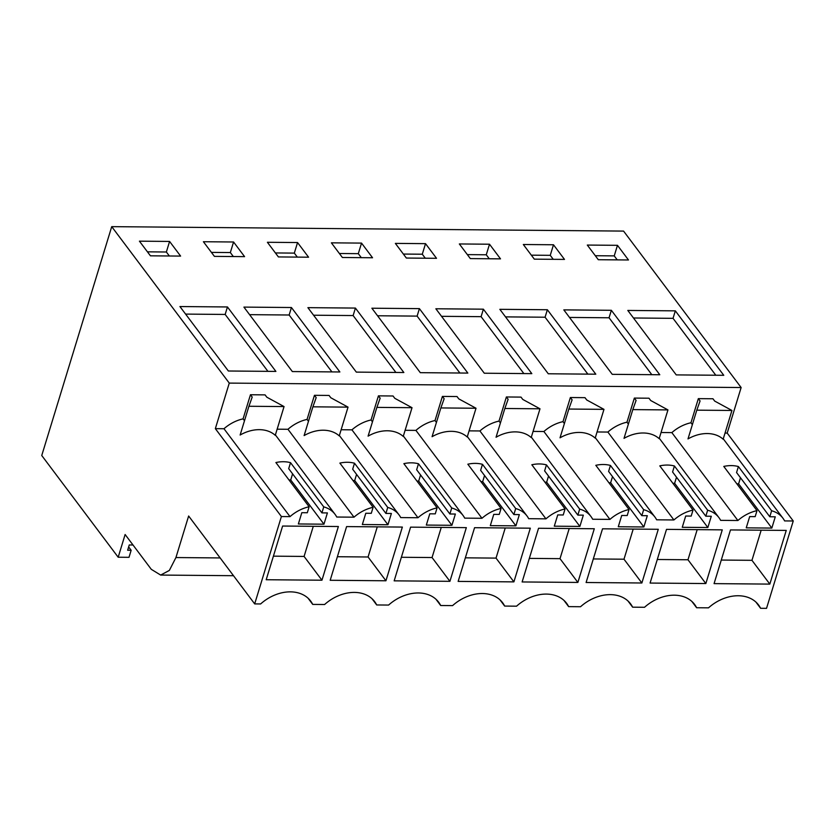 <?xml version="1.0" encoding="UTF-8"?>
<svg xmlns="http://www.w3.org/2000/svg" width="835" height="835" viewBox="0 0 835 835"><rect width="100%" height="100%" fill="white"/><g stroke="black" fill="none" stroke-linecap="round" stroke-linejoin="round"><path stroke-width="1.25" d="M118.184 557.227L125.125 534.515L151.292 569.334L160.654 575.065L169.348 570.43L175.934 557.55L188.637 516.009L254.685 603.903L260.624 603.955A37.418 27.941 143.1 0 1 310.672 601.064A37.418 27.941 143.1 0 1 312.718 604.404L324.606 604.509A37.418 27.941 143.1 0 1 374.654 601.617A37.418 27.941 143.1 0 1 376.7 604.957L388.599 605.062A37.418 27.941 143.1 0 1 438.636 602.171A37.418 27.941 143.1 0 1 440.682 605.521L452.58 605.615A37.418 27.941 143.1 0 1 502.618 602.734A37.418 27.941 143.1 0 1 504.664 606.074L516.562 606.179A37.418 27.941 143.1 0 1 566.6 603.288A37.418 27.941 143.1 0 1 568.645 606.628L580.544 606.732A37.418 27.941 143.1 0 1 630.582 603.841A37.418 27.941 143.1 0 1 632.638 607.181L644.526 607.285A37.418 27.941 143.1 0 1 694.563 604.394A37.418 27.941 143.1 0 1 696.62 607.734L708.508 607.838A37.418 27.941 143.1 0 1 758.545 604.957A37.418 27.941 143.1 0 1 760.601 608.297L766.54 608.35L793.25 520.988L727.202 433.094L741.136 387.534L623.578 231.097L111.723 226.65L41.75 455.513L118.184 557.227L129.007 557.321L131.158 550.275L128.653 546.946M133.005 544.994L129.258 544.963L127.651 550.244L131.158 550.275M793.25 520.988L784.618 520.915A33.891 25.3 143.1 0 0 782.906 518.17A33.891 25.3 143.1 0 0 771.634 510.769L738.401 466.546A33.891 25.3 143.1 0 0 723.778 466.421L757.001 510.644A33.891 25.3 143.1 0 0 737.9 520.508L720.636 520.362A33.891 25.3 143.1 0 0 718.925 517.616A33.891 25.3 143.1 0 0 707.652 510.216L674.419 465.993A33.891 25.3 143.1 0 0 659.796 465.867L693.019 510.091A33.891 25.3 143.1 0 0 673.918 519.955L656.654 519.808A33.891 25.3 143.1 0 0 654.943 517.063A33.891 25.3 143.1 0 0 643.66 509.663L610.437 465.439A33.891 25.3 143.1 0 0 595.814 465.314L629.037 509.538A33.891 25.3 143.1 0 0 609.936 519.401L592.673 519.245A33.891 25.3 143.1 0 0 590.961 516.51A33.891 25.3 143.1 0 0 579.678 509.11L546.455 464.886A33.891 25.3 143.1 0 0 531.822 464.761L565.055 508.974A33.891 25.3 143.1 0 0 545.954 518.848L528.691 518.692A33.891 25.3 143.1 0 0 526.979 515.947A33.891 25.3 143.1 0 0 515.696 508.546L482.473 464.323A33.891 25.3 143.1 0 0 467.84 464.197L501.073 508.421A33.891 25.3 143.1 0 0 481.972 518.284L464.709 518.138A33.891 25.3 143.1 0 0 462.997 515.393A33.891 25.3 143.1 0 0 451.714 507.993L418.481 463.769A33.891 25.3 143.1 0 0 403.858 463.644L437.091 507.868A33.891 25.3 143.1 0 0 417.98 517.731L400.727 517.585A33.891 25.3 143.1 0 0 399.005 514.84A33.891 25.3 143.1 0 0 387.732 507.44L354.499 463.216A33.891 25.3 143.1 0 0 339.876 463.091L373.109 507.315A33.891 25.3 143.1 0 0 353.998 517.178L336.745 517.032A33.891 25.3 143.1 0 0 335.023 514.287A33.891 25.3 143.1 0 0 323.75 506.887L290.517 462.663A33.891 25.3 143.1 0 0 275.894 462.538L309.127 506.761A33.891 25.3 143.1 0 0 290.016 516.625L281.395 516.541L215.346 428.647L229.27 383.098L111.723 226.65M281.395 516.541L254.685 603.903M353.998 517.178L287.96 429.284L277.147 429.19M287.96 429.284A33.891 25.3 -36.9 0 1 307.061 419.42L308.47 421.299M314.44 395.31L316.183 397.627L312.895 406.822L348.038 407.136L330.806 397.752L329.063 395.435L314.44 395.31L307.061 419.42M378.422 395.863L380.165 398.18L376.877 407.386L412.031 407.689L394.788 398.316L393.045 395.988L378.422 395.863L371.043 419.974A33.891 25.3 -36.9 0 0 351.942 429.837L341.129 429.743M442.404 396.416L444.147 398.744L440.859 407.939L476.013 408.242L458.77 398.869L457.027 396.541L442.404 396.416L435.025 420.527A33.891 25.3 -36.9 0 0 415.924 430.39L405.111 430.296M506.386 396.969L508.129 399.297L504.841 408.492L539.995 408.795L522.752 399.422L521.009 397.105L506.386 396.969L499.006 421.09A33.891 25.3 -36.9 0 0 479.906 430.954L469.093 430.86M570.368 397.533L572.111 399.85L568.833 409.046L603.976 409.359L586.734 399.975L584.991 397.658L570.368 397.533L562.999 421.644A33.891 25.3 -36.9 0 0 543.888 431.507L533.074 431.413M634.349 398.086L636.093 400.403L632.815 409.609L667.958 409.912L650.716 400.529L648.972 398.211L634.349 398.086L626.981 422.197A33.891 25.3 -36.9 0 0 607.87 432.06L597.056 431.966M698.331 398.639L700.074 400.967L696.797 410.162L731.94 410.465L714.697 401.092L712.954 398.765L698.331 398.639L690.962 422.75A33.891 25.3 -36.9 0 0 671.851 432.613L661.038 432.52M727.202 433.094L725.02 433.083M229.27 383.098L741.136 387.534M290.016 516.625L223.978 428.731L215.346 428.647M223.978 428.731A33.891 25.3 -36.9 0 1 243.079 418.867L244.488 420.736M250.458 394.746L252.201 397.074L248.913 406.269L284.057 406.572L266.824 397.199L265.081 394.882L250.458 394.746L243.079 418.867M628.473 259.977L617.472 245.323L587.308 245.062L598.309 259.716L628.473 259.977M675.338 310.85L723.768 375.301L676.235 374.894L627.805 310.443L675.338 310.85L673.041 318.333L715.804 375.239M435.86 308.773L484.29 373.224L531.822 373.642L483.381 309.18L435.86 308.773M395.362 243.392L406.363 258.046L436.528 258.307L425.526 243.653L395.362 243.392M371.878 308.219L420.308 372.671L467.84 373.088L419.4 308.626L371.878 308.219M331.38 242.839L342.381 257.493L372.546 257.754L361.534 243.1L331.38 242.839M563.823 309.879L612.253 374.341L659.786 374.748L611.356 310.296L563.823 309.879M564.491 259.414L553.49 244.77L523.326 244.509L534.327 259.153L564.491 259.414M547.374 309.743L595.804 374.195L548.271 373.777L499.841 309.326L547.374 309.743L545.078 317.216L587.84 374.122M500.509 258.86L489.508 244.217L459.344 243.956L470.345 258.599L500.509 258.86M214.418 256.376L244.582 256.637L233.57 241.993L203.406 241.732L214.418 256.376M339.876 371.972L292.344 371.565L243.914 307.103L291.436 307.52L339.876 371.972M278.399 256.929L308.564 257.201L297.552 242.547L267.398 242.286L278.399 256.929M403.858 372.525L356.326 372.118L307.896 307.656L355.418 308.073L403.858 372.525M180.6 256.084L169.588 241.44L139.424 241.169L150.436 255.823L180.6 256.084M179.922 306.549L228.362 371.001L275.894 371.418L227.454 306.956L179.922 306.549M309.127 506.761L307.301 512.753L301.811 512.7L298.366 523.962L323.959 524.192L327.404 512.92L321.924 512.878L323.75 506.887M757.001 510.644L755.174 516.635L749.684 516.594L746.24 527.856L771.832 528.075L775.277 516.813L769.797 516.761L771.634 510.769M693.019 510.091L691.192 516.082L685.702 516.03L682.258 527.303L707.85 527.522L711.295 516.26L705.815 516.207L707.652 510.216M629.037 509.538L627.21 515.529L621.72 515.477L618.276 526.749L643.868 526.968L647.313 515.696L641.833 515.654L643.66 509.663M565.055 508.974L563.228 514.976L557.738 514.924L554.294 526.186L579.887 526.415L583.331 515.143L577.851 515.101L579.678 509.11M501.073 508.421L499.246 514.412L493.756 514.37L490.312 525.633L515.905 525.852L519.349 514.59L513.869 514.537L515.696 508.546M437.091 507.868L435.265 513.859L429.774 513.817L426.33 525.079L451.923 525.298L455.367 514.036L449.888 513.984L451.714 507.993M373.109 507.315L371.283 513.306L365.793 513.254L362.348 524.526L387.941 524.745L391.385 513.483L385.906 513.431L387.732 507.44M769.828 584.103L786.246 530.413L730.489 529.922L714.071 583.623L769.828 584.103L751.959 560.327L761.176 530.194M577.883 582.433L522.125 581.953L538.544 528.263L594.301 528.743L577.883 582.433L560.014 558.657L569.22 528.524M385.937 580.774L402.355 527.073L346.598 526.593L330.18 580.283L385.937 580.774L368.068 556.987L337.382 556.726M513.901 581.88L530.319 528.19L474.562 527.699L458.144 581.4L513.901 581.88L496.032 558.104L505.238 527.97M705.846 583.55L650.089 583.06L666.507 529.369L722.265 529.86L705.846 583.55L687.977 559.763L697.194 529.64M321.955 580.21L266.198 579.73L282.616 526.04L338.373 526.52L321.955 580.21L304.086 556.434L313.292 526.3M449.919 581.327L394.162 580.847L410.58 527.146L466.337 527.636L449.919 581.327L432.05 557.54L441.256 527.417M641.865 582.997L658.283 529.296L602.526 528.816L586.107 582.506L641.865 582.997L623.995 559.21L593.309 558.949M760.601 608.297L755.905 602.056M348.038 407.136L339.25 435.891A33.891 25.3 143.1 0 0 304.107 435.578L312.895 406.822M351.942 429.837L417.98 517.731M412.031 407.689L403.232 436.444A33.891 25.3 143.1 0 0 368.089 436.141L376.877 407.386M371.043 419.974L372.462 421.852M415.924 430.39L481.972 518.284M476.013 408.242L467.214 436.997A33.891 25.3 143.1 0 0 432.071 436.695L440.859 407.939M435.025 420.527L436.444 422.406M479.906 430.954L545.954 518.848M539.995 408.795L531.196 437.55A33.891 25.3 143.1 0 0 496.053 437.248L504.841 408.492M499.006 421.09L500.426 422.959M543.888 431.507L609.936 519.401M603.976 409.359L595.178 438.104A33.891 25.3 143.1 0 0 560.034 437.801L568.833 409.046M562.999 421.644L564.408 423.522M607.87 432.06L673.918 519.955M667.958 409.912L659.159 438.667A33.891 25.3 143.1 0 0 624.016 438.354L632.815 409.609M626.981 422.197L628.39 424.076M671.851 432.613L737.9 520.508M731.94 410.465L723.152 439.22A33.891 25.3 143.1 0 0 687.998 438.918L696.797 410.162M690.962 422.75L692.372 424.629M284.057 406.572L275.268 435.327A33.891 25.3 143.1 0 0 240.125 435.025L248.913 406.269M617.472 245.323L614.236 255.886L595.313 255.719M617.232 259.873L614.236 255.886M673.041 318.333L633.473 317.989M483.381 309.18L481.096 316.663L441.527 316.319M481.096 316.663L523.858 373.569M425.526 243.653L422.291 254.216L403.368 254.059M425.286 258.213L422.291 254.216M419.4 308.626L417.114 316.11L377.545 315.766M417.114 316.11L459.876 373.015M361.534 243.1L358.309 253.663L339.386 253.506M361.305 257.65L358.309 253.663M611.356 310.296L609.059 317.78L569.491 317.436M609.059 317.78L651.822 374.685M553.49 244.77L550.255 255.333L531.331 255.166M553.25 259.32L550.255 255.333M545.078 317.216L505.509 316.882M489.508 244.217L486.273 254.779L467.349 254.612M489.268 258.766L486.273 254.779M233.57 241.993L230.345 252.556L211.422 252.389M233.341 256.543L230.345 252.556M291.436 307.52L289.15 315.004L249.582 314.659M289.15 315.004L331.912 371.899M297.552 242.547L294.327 253.109L275.404 252.942M297.323 257.096L294.327 253.109M355.418 308.073L353.132 315.557L313.563 315.212M353.132 315.557L395.894 372.462M169.588 241.44L166.363 252.003L147.44 251.836M169.359 255.99L166.363 252.003M227.454 306.956L225.168 314.44L185.6 314.096M225.168 314.44L267.931 371.345M696.62 607.734L691.923 601.503M632.638 607.181L627.941 600.939M568.645 606.628L563.959 600.386M504.664 606.074L499.977 599.833M440.682 605.521L435.995 599.279M376.7 604.957L372.013 598.716M308.031 598.163L312.718 604.404M321.924 512.878L288.691 468.654L290.517 462.663M323.959 524.192L290.726 479.968L288.983 479.948M292.594 473.852L290.726 479.968M769.797 516.761L736.564 472.537L738.401 466.546M771.832 528.075L738.61 483.851L736.867 483.841M740.478 477.745L738.61 483.851M705.815 516.207L672.582 471.984L674.419 465.993M707.85 527.522L674.628 483.298L672.885 483.288M676.496 477.192L674.628 483.298M641.833 515.654L608.6 471.431L610.437 465.439M643.868 526.968L610.646 482.745L608.892 482.734M612.514 476.628L610.646 482.745M577.851 515.101L544.618 470.877L546.455 464.886M579.887 526.415L546.664 482.192L544.911 482.171M548.532 476.075L546.664 482.192M513.869 514.537L480.636 470.324L482.473 464.323M515.905 525.852L482.672 481.638L480.929 481.618M484.55 475.522L482.672 481.638M449.888 513.984L416.655 469.761L418.481 463.769M451.923 525.298L418.69 481.075L416.947 481.064M420.558 474.969L418.69 481.075M385.906 513.431L352.673 469.207L354.499 463.216M387.941 524.745L354.708 480.522L352.965 480.511M356.576 474.405L354.708 480.522M721.273 560.055L751.959 560.327M529.327 558.385L560.014 558.657M377.274 526.864L368.068 556.987M465.345 557.832L496.032 558.104M657.291 559.502L687.977 559.763M273.4 556.162L304.086 556.434M401.364 557.279L432.05 557.54M633.212 529.077L623.995 559.21M220.137 557.937L175.934 557.55M233.487 575.701L160.654 575.065M339.375 435.484L399.005 514.84M403.357 436.037L462.997 515.393M467.339 436.59L526.979 515.947M531.321 437.143L590.961 516.51M595.303 437.707L654.943 517.063M659.285 438.26L718.925 517.616M723.267 438.813L782.906 518.17M275.393 434.92L335.023 514.287"/></g></svg>
